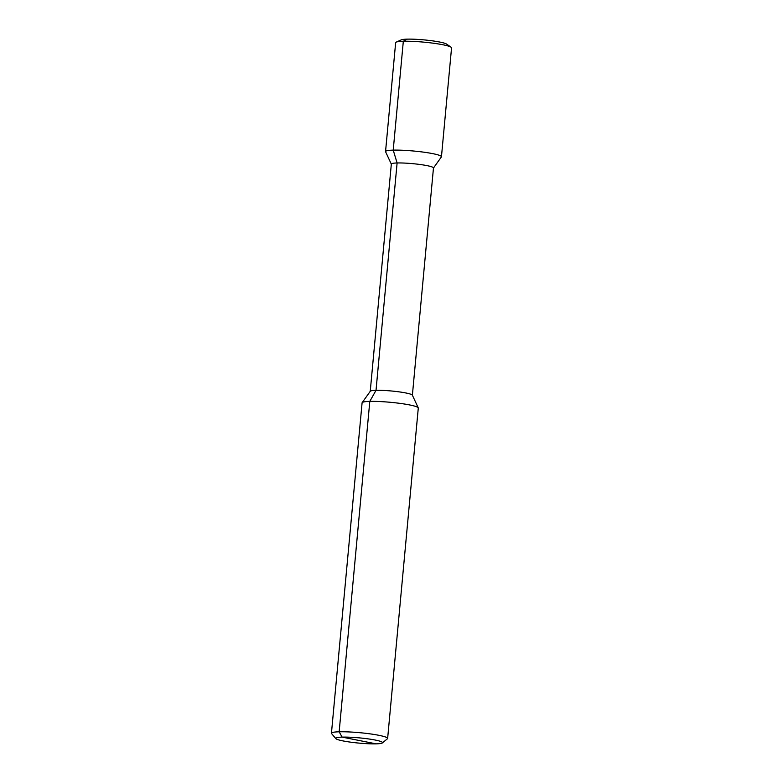 <?xml version="1.0" encoding="UTF-8"?>
<svg xmlns="http://www.w3.org/2000/svg" width="783" height="783" viewBox="0 0 783 783"><rect width="100%" height="100%" fill="white"/><g stroke="black" fill="none" stroke-linecap="round" stroke-linejoin="round"><path stroke-width="1.17" d="M382.349 742.93L387.428 738.77A28.217 3.142 -174.7 0 0 387.634 738.438A28.217 3.142 -174.7 0 0 370.085 733.867A28.217 3.142 -174.7 0 0 339.156 731.792A28.217 3.142 -174.7 0 0 331.444 733.221A28.217 3.142 -174.7 0 0 331.591 733.593L335.819 738.614A23.51 2.623 -174.7 0 0 351.557 742.284A23.51 2.623 -174.7 0 0 376.094 743.85A23.51 2.623 -174.7 0 0 382.349 742.93A23.51 2.623 -174.7 0 0 369.096 739.015A23.51 2.623 -174.7 0 0 342.122 737.116A23.51 2.623 -174.7 0 0 335.819 738.614M331.444 733.221L362.089 402.834A28.217 3.142 5.3 0 1 362.167 402.628A28.217 3.142 5.3 0 1 369.801 401.395A28.217 3.142 5.3 0 1 399.888 403.362A28.217 3.142 5.3 0 1 418.239 407.835A28.217 3.142 5.3 0 1 418.288 408.041L387.634 738.438M418.239 407.835L412.347 395.141A21.161 2.359 -174.7 0 0 398.586 391.794A21.161 2.359 -174.7 0 0 376.026 390.316L397.108 162.972L393.223 150.13A28.071 3.132 -174.7 0 0 385.549 151.559A28.071 3.132 -174.7 0 0 385.588 151.765L391.324 164.127M362.167 402.628L370.3 391.246A21.161 2.359 5.3 0 1 376.026 390.316L397.108 162.972L393.223 150.13L403.323 41.245L407.111 39.15A23.187 2.584 -174.7 0 1 430.396 40.579A23.187 2.584 -174.7 0 1 446.555 44.073L451.077 47.205A28.071 3.132 -174.7 0 0 431.511 42.977A28.071 3.132 -174.7 0 0 403.323 41.245L407.111 39.15A23.187 2.584 5.3 0 0 401.258 39.874L396.237 42.116A28.071 3.132 5.3 0 1 403.323 41.245L393.223 150.13A28.071 3.132 -174.7 0 1 423.995 152.205A28.071 3.132 -174.7 0 1 441.455 156.747A28.071 3.132 -174.7 0 1 441.377 156.943L433.469 168.032M370.242 391.314L391.334 164.048A21.161 2.359 5.3 0 1 397.108 162.972A21.161 2.359 -174.7 0 1 420.305 164.528A21.161 2.359 -174.7 0 1 433.469 167.953L412.387 395.229M385.549 151.559L395.65 42.674A28.071 3.132 5.3 0 1 396.237 42.116M441.455 156.747L451.556 47.861A28.071 3.132 -174.7 0 0 451.077 47.205M376.094 743.85L342.122 737.116L339.156 731.792L369.801 401.395L376.026 390.316L369.801 401.395L339.156 731.792L342.122 737.116L359.103 740.483"/></g></svg>

